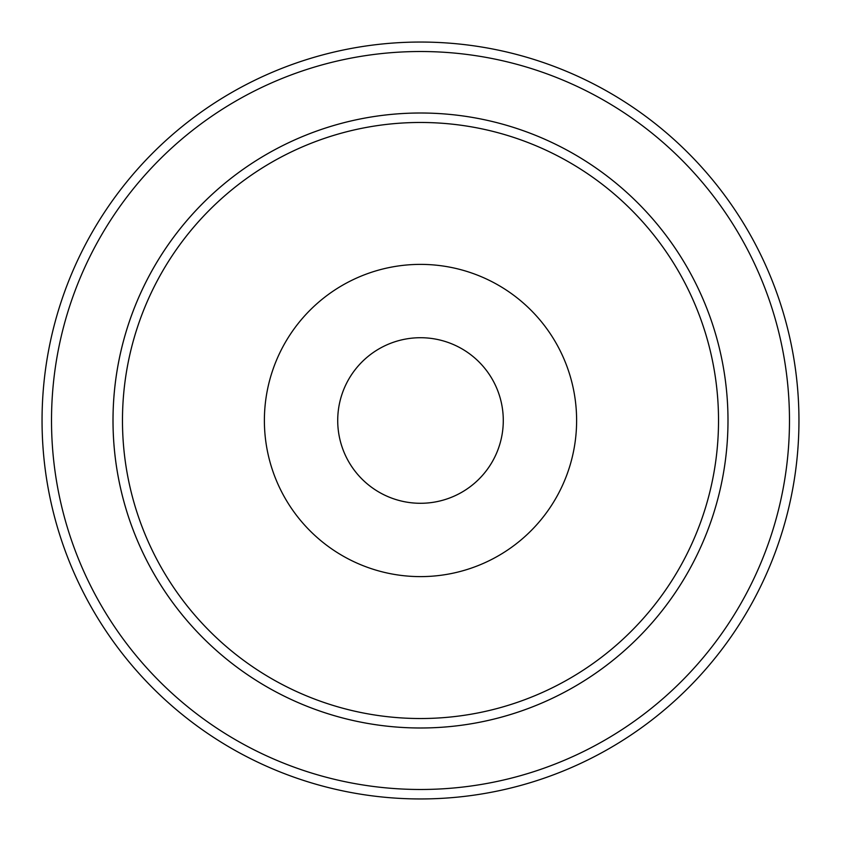 <?xml version="1.0" encoding="UTF-8"?>
<svg xmlns="http://www.w3.org/2000/svg" width="841" height="841" viewBox="0 0 841 841"><rect width="100%" height="100%" fill="white"/><g stroke="black" fill="none" stroke-linecap="round" stroke-linejoin="round"><path stroke-width="1.26" d="M337.714 420.5A82.786 82.786 0 0 1 461.888 348.805A82.786 82.786 0 0 1 461.898 492.195A82.786 82.786 0 0 1 337.714 420.5M42.05 420.5A378.45 378.45 0 0 0 420.5 798.95A378.45 378.45 0 0 0 798.95 420.5A378.45 378.45 0 0 0 420.5 42.05A378.45 378.45 0 0 0 42.05 420.5M51.511 420.5A368.989 368.989 0 0 1 604.994 100.952A368.989 368.989 0 0 1 604.994 740.048A368.989 368.989 0 0 1 51.511 420.5M727.991 420.5A307.491 307.491 0 0 1 266.755 686.792A307.491 307.491 0 0 1 266.755 154.208A307.491 307.491 0 0 1 727.991 420.5M482.639 365.803A82.786 82.786 0 0 1 475.197 482.639A82.786 82.786 0 0 1 358.361 475.197A82.786 82.786 0 0 1 365.803 358.361A82.786 82.786 0 0 1 482.639 365.803M537.683 317.351A156.111 156.111 0 0 1 523.649 537.683A156.111 156.111 0 0 1 303.317 523.649A156.111 156.111 0 0 1 317.351 303.317A156.111 156.111 0 0 1 537.683 317.351M196.794 617.42A298.029 298.029 0 0 1 223.58 196.794A298.029 298.029 0 0 1 644.206 223.58A298.029 298.029 0 0 1 617.42 644.206A298.029 298.029 0 0 1 196.794 617.42M144.494 532.931A298.029 298.029 0 0 1 461.131 125.256A298.029 298.029 0 0 1 655.875 603.312A298.029 298.029 0 0 1 144.494 532.931M135.727 536.505A307.491 307.491 0 0 0 663.349 609.115A307.491 307.491 0 0 0 462.424 115.879A307.491 307.491 0 0 0 135.727 536.505"/></g></svg>
